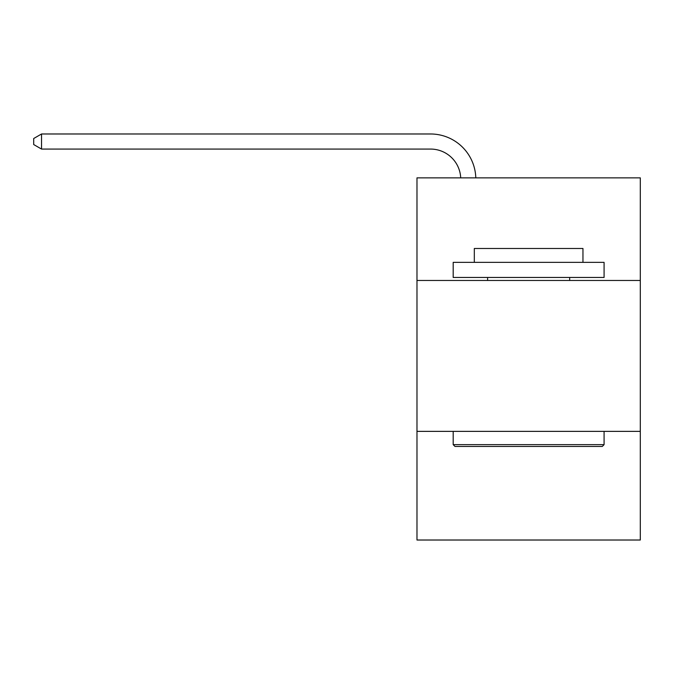 <?xml version="1.0" encoding="UTF-8"?>
<svg xmlns="http://www.w3.org/2000/svg" width="674" height="674" viewBox="0 0 674 674"><rect width="100%" height="100%" fill="white"/><g stroke="black" fill="none" stroke-linecap="round" stroke-linejoin="round"><path stroke-width="1.01" d="M416.979 280.477L640.3 280.477L640.3 177.869L416.979 177.869L416.979 540.017L640.3 540.017L640.3 431.368L416.979 431.368M640.3 431.368L640.3 280.477M430.551 149.072A30.178 30.178 0 0 1 460.704 177.869A30.178 30.178 0 0 0 430.551 149.072A30.178 30.178 0 0 1 460.704 177.869A30.178 30.178 0 0 0 430.551 149.072A30.178 30.178 0 0 1 460.704 177.869A30.178 30.178 0 0 0 430.551 149.072A30.178 30.178 0 0 1 460.704 177.869A30.178 30.178 0 0 0 430.551 149.072A30.178 30.178 0 0 1 460.704 177.869A30.178 30.178 0 0 0 430.551 149.072A30.178 30.178 0 0 1 460.704 177.869A30.178 30.178 0 0 0 430.551 149.072A30.178 30.178 0 0 1 460.704 177.869A30.178 30.178 0 0 0 430.551 149.072A30.178 30.178 0 0 1 460.704 177.869A30.178 30.178 0 0 0 430.551 149.072A30.178 30.178 0 0 1 460.704 177.869A30.178 30.178 0 0 0 430.551 149.072A30.178 30.178 0 0 1 460.704 177.869A30.178 30.178 0 0 0 430.551 149.072L41.544 149.072L33.7 144.548L33.7 138.515L41.544 133.983L430.551 133.983A45.268 45.268 0 0 1 475.802 177.869M455.001 446.458L453.189 444.646L604.081 444.646L602.278 446.458L455.001 446.458M604.081 262.363L604.081 277.461L453.189 277.461L453.189 262.363L604.081 262.363M474.319 262.363L474.319 248.487L582.959 248.487L582.959 262.363M604.081 431.368L604.081 444.646M453.189 431.368L453.189 444.646M569.682 277.461L569.682 280.477M487.597 277.461L487.597 280.477M41.544 149.072L41.544 133.983L430.551 133.983"/></g></svg>
